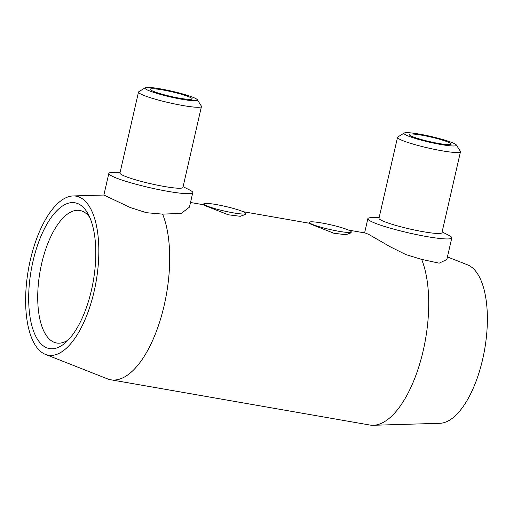 <?xml version="1.0" encoding="UTF-8"?>
<svg xmlns="http://www.w3.org/2000/svg" width="513" height="513" viewBox="0 0 513 513"><rect width="100%" height="100%" fill="white"/><g stroke="black" fill="none" stroke-linecap="round" stroke-linejoin="round"><path stroke-width="0.77" d="M45.439 354.393A80.727 34.384 -80.1 0 0 94.469 289.877A80.727 34.384 -80.1 0 0 80.143 197.473A80.727 34.384 -80.1 0 0 73.115 195.947A80.727 34.384 -80.1 0 0 28.606 268.389A80.727 34.384 -80.1 0 0 44.317 353.899A80.727 34.384 -80.1 0 0 45.439 354.393L107.397 378.825A94.187 40.117 -80.1 0 0 110.776 379.78L369.802 425.027A94.187 40.117 -80.1 0 0 373.31 425.277L439.885 423.302A80.727 34.384 -80.1 0 0 484.394 350.86A80.727 34.384 -80.1 0 0 468.683 265.349A80.727 34.384 -80.1 0 0 467.561 264.855L447.439 256.917M183.083 186.706L189.444 189.881A43.054 4.745 -167.1 0 1 192.766 192.651L189.451 207.13L181.326 213.376L162.602 214.139L146.404 212.696L130.36 207.573L103.882 195.036L108.827 173.426A43.054 4.745 -167.1 0 1 113.027 172.374L120.132 172.285M197.319 99.721L201.352 106.069A32.293 3.559 -167.1 0 1 201.455 106.492L182.917 187.457A32.293 3.559 -167.1 0 1 157.574 185.212A32.293 3.559 -167.1 0 1 122.658 175.215A32.293 3.559 -167.1 0 1 119.959 173.035L138.504 92.077A32.293 3.559 -167.1 0 1 138.786 91.737L145.179 87.781A26.907 2.963 -167.1 0 1 167.494 90.23A26.907 2.963 -167.1 0 1 195.158 98.259A26.907 2.963 -167.1 0 1 197.319 99.721A26.907 2.963 -167.1 0 1 177.71 98.496A26.907 2.963 -167.1 0 1 147.193 89.884A26.907 2.963 -167.1 0 1 145.179 87.781M192.766 192.651A43.054 4.745 -167.1 0 1 158.979 189.663A43.054 4.745 -167.1 0 1 112.424 176.337A43.054 4.745 -167.1 0 1 108.827 173.426M201.455 106.492A32.293 3.559 -167.1 0 1 176.119 104.254A32.293 3.559 -167.1 0 1 141.197 94.257A32.293 3.559 -167.1 0 1 138.504 92.077M190.361 97.425A21.527 2.373 -167.1 0 1 192.157 98.881A21.527 2.373 -167.1 0 1 175.266 97.38A21.527 2.373 -167.1 0 1 151.989 90.718A21.527 2.373 -167.1 0 1 150.187 89.268A21.527 2.373 -167.1 0 1 167.084 90.763A21.527 2.373 -167.1 0 1 190.361 97.425M379.158 217.538L372.047 217.627A43.054 4.745 12.9 0 0 367.853 218.679A43.054 4.745 12.9 0 0 371.45 221.584A43.054 4.745 12.9 0 0 418.005 234.909A43.054 4.745 12.9 0 0 451.793 237.904L446.842 259.507L439.192 263.175L421.628 259.392L405.905 254.595L390.72 247.042L368.539 234.294L365.23 233.011L348.622 230.106M245.515 214.402L240.283 216.3L228.259 214.78L205.45 205.803L203.552 204.79L203.757 203.892A21.527 2.373 -167.1 0 1 220.648 205.392A21.527 2.373 -167.1 0 1 243.925 212.055A21.527 2.373 -167.1 0 1 245.721 213.504A21.527 2.373 -167.1 0 1 228.83 212.01A21.527 2.373 -167.1 0 1 205.553 205.347A21.527 2.373 -167.1 0 1 203.757 203.892M351.251 231.94L351.046 232.838L345.813 234.736L333.79 233.216L310.974 224.239L309.076 223.226L309.281 222.328A21.527 2.373 -167.1 0 1 326.178 223.828A21.527 2.373 -167.1 0 1 349.456 230.491A21.527 2.373 -167.1 0 1 351.251 231.94A21.527 2.373 -167.1 0 1 334.361 230.446A21.527 2.373 -167.1 0 1 311.083 223.783A21.527 2.373 -167.1 0 1 309.281 222.328M411.009 135.971A21.527 2.373 12.9 0 0 434.293 142.633A21.527 2.373 12.9 0 0 451.183 144.127A21.527 2.373 12.9 0 0 449.388 142.672A21.527 2.373 12.9 0 0 426.104 136.009A21.527 2.373 12.9 0 0 409.214 134.515A21.527 2.373 12.9 0 0 411.009 135.971M404.206 133.034L397.812 136.99A32.293 3.559 12.9 0 0 397.53 137.33A32.293 3.559 12.9 0 0 400.223 139.51A32.293 3.559 12.9 0 0 435.146 149.501A32.293 3.559 12.9 0 0 460.482 151.745A32.293 3.559 12.9 0 0 460.373 151.316L456.339 144.974A26.907 2.963 12.9 0 0 454.185 143.512A26.907 2.963 12.9 0 0 426.521 135.483A26.907 2.963 12.9 0 0 404.206 133.034A26.907 2.963 12.9 0 0 406.213 135.131A26.907 2.963 12.9 0 0 436.736 143.743A26.907 2.963 12.9 0 0 456.339 144.974M397.53 137.33L378.985 218.288A32.293 3.559 12.9 0 0 381.685 220.468A32.293 3.559 12.9 0 0 416.601 230.459A32.293 3.559 12.9 0 0 441.937 232.703L460.482 151.745M89.852 217.57A67.274 28.651 -80.1 0 0 83.157 211.555A67.274 28.651 -80.1 0 0 79.804 210.465A67.274 28.651 -80.1 0 0 40.758 267.767A67.274 28.651 -80.1 0 0 53.301 341.915A67.274 28.651 -80.1 0 0 56.648 343.005A67.274 28.651 -80.1 0 0 68.511 339.721M45.811 347.384A74 31.517 99.9 0 1 32.96 261.425A74 31.517 99.9 0 1 78.649 203.988A74 31.517 99.9 0 1 88.082 213.921A74 31.517 99.9 0 1 93.283 281.111A74 31.517 99.9 0 1 65.613 342.556A74 31.517 99.9 0 1 45.811 347.384M451.793 237.904A43.054 4.745 12.9 0 0 448.471 235.127L442.11 231.953M110.776 379.78A94.187 40.117 -80.1 0 0 159.992 320.875A94.187 40.117 -80.1 0 0 162.602 214.139M373.31 425.277A94.187 40.117 -80.1 0 0 420.173 362.313A94.187 40.117 -80.1 0 0 421.628 259.392M73.115 195.947L103.882 195.036M190.515 202.488L203.558 204.764M243.091 211.67L309.082 223.2M367.853 218.679L364.596 232.896M245.721 213.504L245.522 214.402"/></g></svg>

